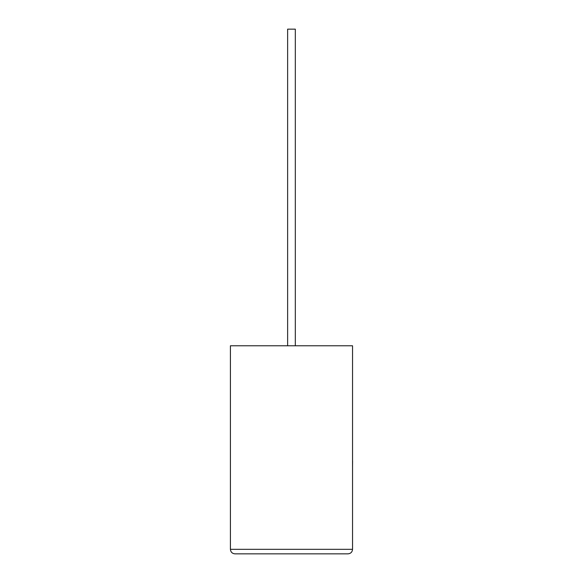 <?xml version="1.0" encoding="UTF-8"?>
<svg xmlns="http://www.w3.org/2000/svg" width="583" height="583" viewBox="0 0 583 583"><rect width="100%" height="100%" fill="white"/><g stroke="black" fill="none" stroke-linecap="round" stroke-linejoin="round"><path stroke-width="0.87" d="M295.319 345.777L295.319 29.15L287.63 29.15L287.63 345.777M348.022 553.85C350.747 553.566 352.256 552.057 352.54 549.324L352.54 345.777L230.416 345.777L230.416 549.324L352.54 549.324C352.256 552.057 350.747 553.566 348.022 553.85L234.934 553.85C232.209 553.566 230.7 552.057 230.416 549.324C230.7 552.057 232.209 553.566 234.934 553.85M352.54 461.066L352.54 435.312M352.584 461.066L352.54 467.231"/></g></svg>
